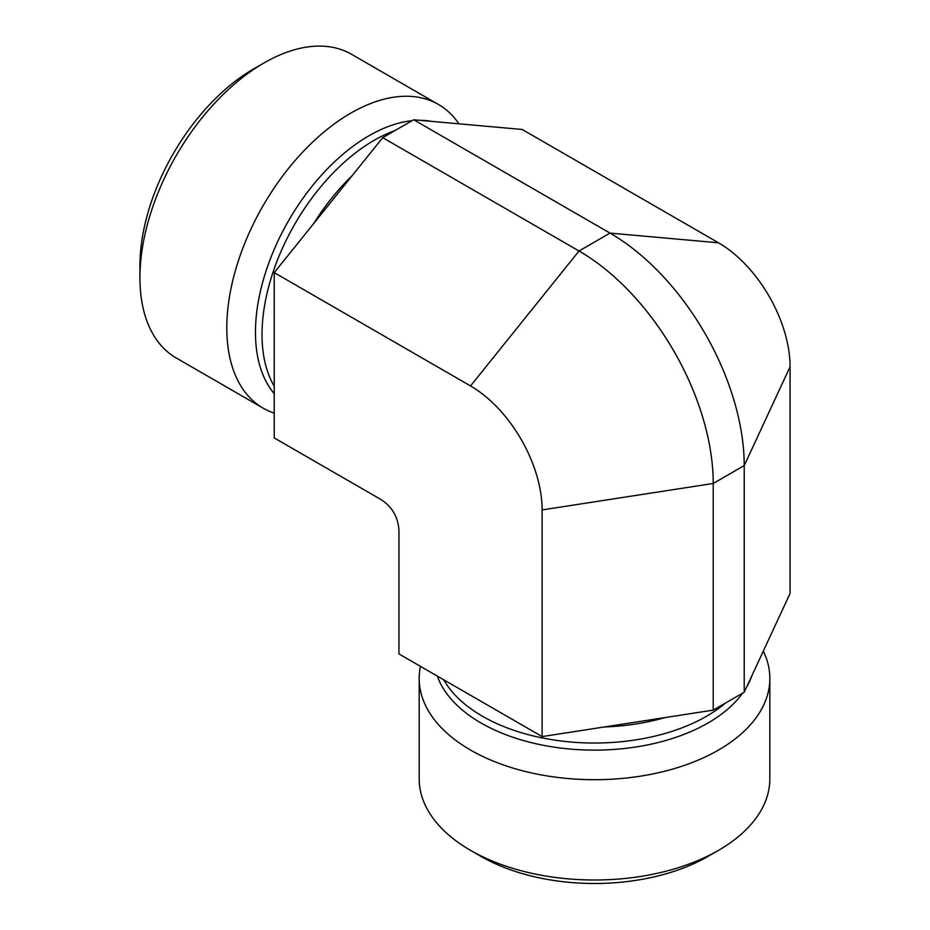 <?xml version="1.0" encoding="UTF-8"?>
<svg xmlns="http://www.w3.org/2000/svg" width="930" height="930" viewBox="0 0 930 930"><rect width="100%" height="100%" fill="white"/><g stroke="black" fill="none" stroke-linecap="round" stroke-linejoin="round"><path stroke-width="1.4" d="M763.309 651.093A175.328 101.231 180 0 1 769.842 678.47A175.328 101.231 180 0 1 661.614 771.993A175.328 101.231 180 0 1 470.534 750.045A175.328 101.231 180 0 1 419.186 678.47A175.328 101.231 180 0 1 420.441 666.345M769.842 678.47L769.842 778.782A175.328 101.231 180 0 1 718.495 850.357A175.328 101.231 180 0 1 470.534 850.357L470.534 850.357A175.328 101.231 180 0 1 419.186 778.782L419.186 678.47M480.868 856.321L470.534 850.357L480.868 856.321A160.716 92.791 0 0 0 708.16 856.321L718.495 850.357M744.221 692.234L790.07 593.445L790.07 366.769L744.221 465.57L713.229 483.461L542.12 509.931L542.12 736.595L713.229 710.125L744.221 692.234L744.221 465.57A189.801 109.577 60 0 0 610.01 233.105L413.711 119.772L382.718 137.663L274.234 272.618L274.234 437.925L381.068 499.596C392.251 506.92 398.214 517.254 398.958 530.588L398.958 653.941L542.12 736.595M274.234 272.618L470.534 385.95A101.231 58.439 60 0 1 542.12 509.931M274.234 413.118A175.328 101.231 -60 0 1 263.109 408.142L176.247 357.992A175.328 101.231 -60 0 1 139.93 277.733A175.328 101.231 -60 0 1 263.911 62.996A175.328 101.231 -60 0 1 351.575 54.312L438.437 104.462A175.328 101.231 -60 0 1 458.885 123.806M263.911 62.996L253.576 68.96A160.716 92.791 120 0 0 139.93 265.806L139.93 277.733M263.109 408.142A175.328 101.231 -60 0 1 263.109 205.693A175.328 101.231 -60 0 1 438.437 104.462M470.534 385.95L579.018 250.995L610.01 233.105L718.495 242.8L522.195 129.468L413.711 119.772M718.495 242.8A101.231 58.439 60 0 1 790.07 366.769M713.229 710.125L713.229 483.461A189.801 109.577 60 0 0 579.018 250.995L382.718 137.663M604.326 726.969A158.53 91.524 0 0 0 665.136 717.565M443.75 679.807A158.53 91.524 0 0 0 482.414 716.228A158.53 91.524 0 0 0 725.609 702.975M437.298 676.075A160.483 92.651 0 0 0 481.031 722.994A160.483 92.651 0 0 0 742.628 693.152M746.697 686.886A160.483 92.651 0 0 0 751.789 675.936M352.226 175.596A158.53 91.524 120 0 0 313.677 223.56M395.099 130.526A158.53 91.524 120 0 0 284.475 243.834A158.53 91.524 120 0 0 274.234 386.206M431.601 121.377A160.483 92.651 120 0 0 419.581 120.296M412.118 120.691A160.483 92.651 120 0 0 281.348 234.081A160.483 92.651 120 0 0 274.234 393.657"/></g></svg>
